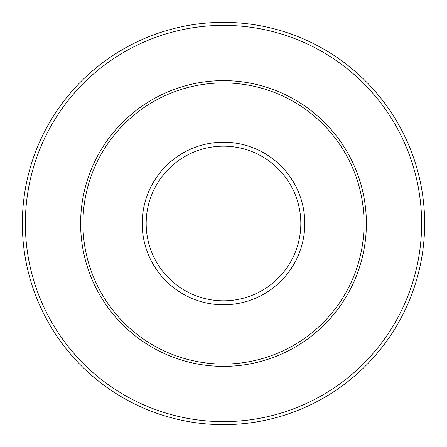 <?xml version="1.0" encoding="UTF-8"?>
<svg xmlns="http://www.w3.org/2000/svg" width="447" height="447" viewBox="0 0 447 447"><rect width="100%" height="100%" fill="white"/><g stroke="black" fill="none" stroke-linecap="round" stroke-linejoin="round"><path stroke-width="0.67" d="M82.935 223.5A140.565 140.565 0 0 1 223.5 82.935A140.565 140.565 0 0 1 364.065 223.5A140.565 140.565 0 0 1 223.5 364.065A140.565 140.565 0 0 1 82.935 223.5M22.35 223.5A201.15 201.15 0 0 1 324.075 49.299A201.15 201.15 0 0 1 324.075 397.701A201.15 201.15 0 0 1 22.35 223.5A201.15 201.15 0 0 1 324.075 49.299A201.15 201.15 0 0 1 324.075 397.701A201.15 201.15 0 0 1 22.35 223.5M300.825 223.5A77.325 77.325 0 0 0 223.5 146.175A77.325 77.325 0 0 0 146.175 223.5A77.325 77.325 0 0 0 223.5 300.825A77.325 77.325 0 0 0 300.825 223.5M142.191 223.5A81.309 81.309 0 0 1 223.5 142.191A81.309 81.309 0 0 1 304.809 223.5A81.309 81.309 0 0 1 223.5 304.809A81.309 81.309 0 0 1 142.191 223.5M366.378 223.5A142.878 142.878 0 0 1 223.5 366.378A142.878 142.878 0 0 1 80.622 223.5A142.878 142.878 0 0 1 223.5 80.622A142.878 142.878 0 0 1 366.378 223.5M25.367 223.5A198.133 198.133 0 0 0 322.566 395.087A198.133 198.133 0 0 0 322.566 51.913A198.133 198.133 0 0 0 25.367 223.5"/></g></svg>
